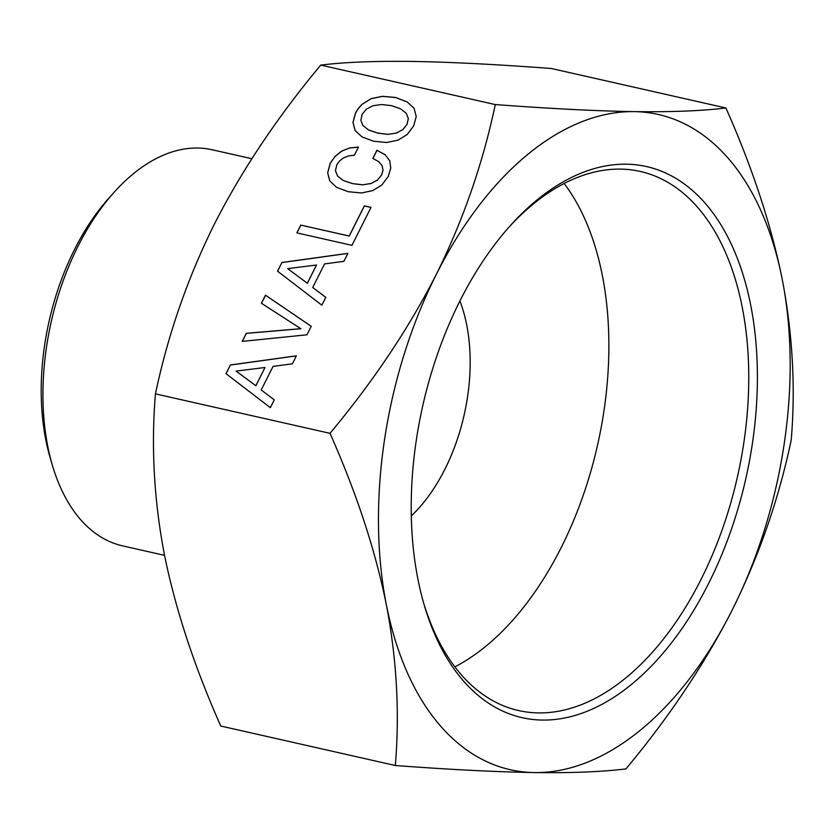 <?xml version="1.0" encoding="UTF-8"?>
<svg xmlns="http://www.w3.org/2000/svg" width="834" height="834" viewBox="0 0 834 834"><rect width="100%" height="100%" fill="white"/><g stroke="black" fill="none" stroke-linecap="round" stroke-linejoin="round"><path stroke-width="1.25" d="M454.864 666.856A276.346 162.015 102.7 0 0 564.024 541.839A276.346 162.015 102.7 0 0 564.17 183.511M411.287 515.965A146.565 85.933 102.7 0 0 446.367 466.237A146.565 85.933 102.7 0 0 467.28 327.96A146.565 85.933 102.7 0 0 459.909 300.97M330.003 433.336C373.423 381.253 408.868 328.242 436.349 274.313C463.162 220.239 482.813 163.652 495.281 104.573L503.819 105.188C554.662 108.889 598.155 111.037 634.288 111.631C671.839 112.11 702.364 110.891 725.893 107.972C752.404 167.634 771.189 224.773 782.261 279.411C792.654 333.902 795.636 387.476 791.216 440.133C778.737 499.222 759.086 555.798 732.273 609.883A335.883 196.928 -77.3 0 1 636.196 733.524A335.883 196.928 -77.3 0 1 534.333 772.565A335.883 196.928 -77.3 0 1 386.371 604.786A335.883 196.928 -77.3 0 1 436.349 274.313A335.883 196.928 -77.3 0 1 532.426 150.673A335.883 196.928 -77.3 0 1 634.288 111.631A335.883 196.928 -77.3 0 1 782.261 279.411A335.883 196.928 -77.3 0 1 732.273 609.883C704.793 663.801 669.348 716.813 625.938 768.906L622.06 769.344C599.177 771.961 569.935 773.035 534.333 772.565C496.126 771.93 449.787 769.584 395.326 765.508C399.747 712.841 396.765 659.267 386.371 604.786C375.31 550.148 356.514 492.998 330.003 433.336L155.437 393.867C151.027 446.617 154.009 500.192 164.402 554.589C175.432 609.122 194.218 666.272 220.77 726.028L395.326 765.508M251.816 158.731L212.18 149.766A203.048 119.043 102.7 0 0 114.268 192.133A203.048 119.043 102.7 0 0 46.954 442.03A203.048 119.043 102.7 0 0 52.448 465.487A203.048 119.043 102.7 0 0 122.608 545.863L164.548 555.35M114.268 192.133L109.098 197.887A193.28 113.32 102.7 0 0 45.026 435.755A193.28 113.32 102.7 0 0 50.259 458.085L52.448 465.487M387.873 134.316L377.719 133.054L368.586 129.948L362.946 125.548L360.841 120.232L362.154 114.279L366.449 109.087L372.996 105.73L381.461 104.521L391.5 105.647L400.591 108.847L406.231 113.247L408.337 118.564L406.982 124.412L402.728 129.708L396.265 133.086L387.925 134.368L377.771 133.117L368.649 130.01L362.946 125.548M316.513 265.014L307.35 283.226L287.647 268.631L316.513 265.014L307.402 283.289L287.647 268.631M264.993 367.492L255.829 385.715L236.126 371.109L264.993 367.492L255.882 385.777L236.126 371.109M396.265 133.086L387.925 134.368M402.728 129.708L396.317 133.138M406.982 124.412L402.791 129.77M408.337 118.564L407.034 124.475M406.231 113.247L408.389 118.616M414.112 108.295L407.169 101.894L395.608 97.474L382.493 96.317L371.193 98.589L362.05 104.302L358.474 108.232L355.565 112.788L352.98 122.348L355.065 130.49L362.008 136.901L373.611 141.227L386.757 142.499L398.11 140.133L407.211 134.514L413.654 125.924L416.239 116.551L414.112 108.295L407.221 101.956L395.66 97.536L382.545 96.379L371.245 98.652L362.102 104.365L358.537 108.295L355.628 112.851L353.032 122.4L355.117 130.542M281.902 262.491L277.534 271.175L321.851 305.181L325.792 297.352L312.729 287.48L324.582 263.898L343.889 261.344L347.914 253.348L281.902 262.491L277.597 271.227M347.872 253.421L281.955 262.554M370.994 207.426L364.406 205.935L349.258 236.064L300.865 225.117L296.946 232.905M349.644 147.941L341.711 151.079L335.101 156.312L330.191 163.266L327.647 172.732L329.732 180.884L336.634 187.379L348.237 191.705L361.383 192.977L372.735 190.611L381.836 184.992L388.279 176.401L390.75 168.145L389.749 160.806L385.12 154.728L376.947 150.235L372.84 158.408L378.657 161.608L382.055 165.559L383.025 170.136L381.659 174.952L377.458 180.165L370.984 183.532L362.55 184.846L352.396 183.595L343.264 180.488L337.562 176.026L335.466 170.709L336.78 164.757L339.626 160.847L343.608 157.855L348.539 155.937L354.408 155.187L358.474 147.097L349.644 147.941L341.763 151.142L335.153 156.375L330.254 163.328L327.699 172.794L329.784 180.936M358.432 147.17L349.707 148.004M385.152 154.79L377.01 150.297L372.913 158.439M300.845 328.679L246.301 333.319L242.235 341.398L306.964 334.799L311.238 326.292L265.473 295.184L261.407 303.263L300.907 328.742L246.353 333.371L242.319 341.387M311.228 326.313L265.525 295.236L261.469 303.305M230.382 364.979L226.014 373.663L270.331 407.67L274.271 399.83L261.209 389.958L273.062 366.387L292.369 363.832L296.393 355.826L230.382 364.979L226.077 373.705M296.351 355.899L230.434 365.042M325.792 297.352L312.729 287.48M300.803 225.055L296.873 232.894L351.938 245.342L371.015 207.385L364.354 205.873L349.206 236.001L300.865 225.117M378.657 161.608L382.055 165.559M382.003 165.497L383.025 170.136M382.973 170.073L381.659 174.952M381.607 174.89L377.458 180.165M377.395 180.102L370.984 183.532M370.932 183.47L362.55 184.846M362.498 184.783L352.396 183.595M352.344 183.532L343.264 180.488M343.212 180.425L337.562 176.026M274.271 399.83L261.209 389.958M725.893 107.972L551.326 68.492C496.783 64.416 450.454 62.06 412.319 61.435C376.77 60.965 347.528 62.039 324.593 64.656L320.725 65.094C277.242 117.281 241.797 170.282 214.38 224.117C187.598 278.097 167.957 334.684 155.437 393.867M320.725 65.094L495.281 104.573M508.792 227.359A276.346 162.015 -77.3 0 1 640.439 171.47A276.346 162.015 -77.3 0 1 703.969 573.479A276.346 162.015 -77.3 0 1 518.539 710.547A276.346 162.015 -77.3 0 1 423.745 603.451M457.084 306.693A282.455 165.601 102.7 0 0 424.433 605.786A282.455 165.601 102.7 0 0 711.548 577.503A282.455 165.601 102.7 0 0 723.86 229.757A282.455 165.601 102.7 0 0 510.418 225.545A282.455 165.601 102.7 0 0 457.084 306.693"/></g></svg>
